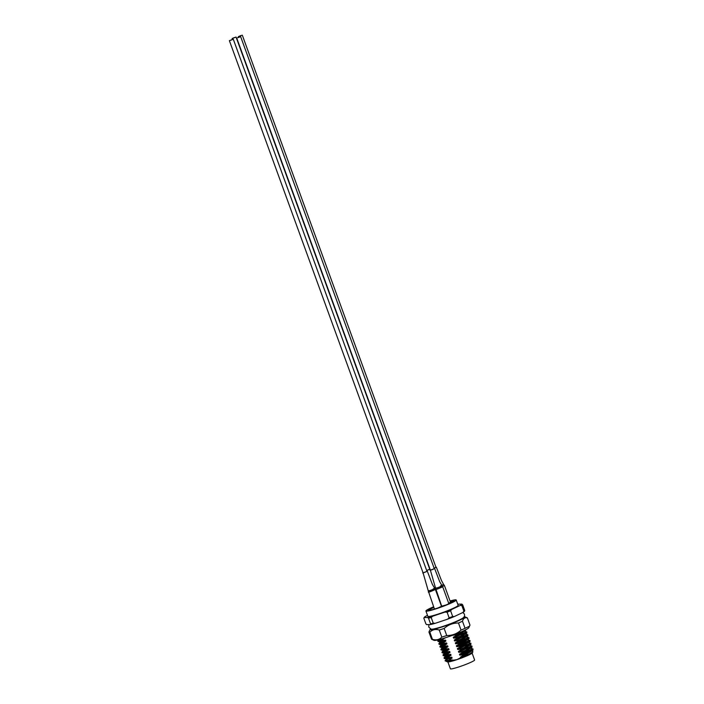 <?xml version="1.0" encoding="UTF-8"?>
<svg xmlns="http://www.w3.org/2000/svg" width="704" height="704" viewBox="0 0 704 704"><rect width="100%" height="100%" fill="white"/><g stroke="black" fill="none" stroke-linecap="round" stroke-linejoin="round"><path stroke-width="1.06" d="M450.155 601.242A13.842 1.285 160 0 1 454.054 600.899A13.842 1.285 160 0 1 438.055 607.922A13.842 1.285 160 0 1 428.155 610.324A13.842 1.285 160 0 1 433.699 607.024M433.62 606.795A16.113 1.505 -20 0 0 425.92 611.01L427.856 616.334A16.113 1.505 -20 0 0 439.498 613.642A16.113 1.505 -20 0 0 458.146 605.308L456.21 599.993A16.113 1.505 -20 0 0 450.058 600.978M425.92 611.01A16.113 1.505 -20 0 0 437.554 608.318A16.113 1.505 -20 0 0 456.21 599.993M437.791 640.869L438.134 641.546L442.534 640.508L442.314 639.892L437.791 640.869L438.75 639.681M438.83 643.702L439.164 644.389L443.573 643.35L443.344 642.726L438.83 643.702L439.78 642.514M439.859 646.545L440.202 647.222L444.602 646.184L444.382 645.568L439.859 646.545L440.818 645.357M440.898 649.378L441.232 650.065L445.641 649.026L445.412 648.402L440.898 649.378L441.848 648.19M441.927 652.221L442.262 652.898L446.67 651.86L446.442 651.244L441.927 652.221L442.886 651.033M442.957 655.054L443.3 655.741L447.7 654.702L447.48 654.078L442.957 655.054L443.916 653.866M443.995 657.897L444.33 658.574L448.738 657.536L448.51 656.92L443.995 657.897L444.946 656.709M445.06 660.774A15.171 1.417 -20 0 0 445.122 660.81A15.171 1.417 -20 0 0 449.662 660.097L445.06 660.774L445.984 659.542M471.152 648.437L473.018 648.938L472.674 649.598L462.81 654.79L459.774 655.169L459.448 654.28L471.874 647.381L471.979 646.105L465.379 650.346L461.78 651.957L458.735 652.326L470.272 646.466L470.325 645.154M459.448 654.28L465.238 651.746L472.014 647.222M458.735 652.326L458.418 651.446L460.97 649.739L470.835 644.538L470.95 643.262L464.35 647.513L460.742 649.114L457.706 649.493L469.242 643.632L469.295 642.321M458.418 651.446L464.209 648.912L470.985 644.389M457.706 649.493L457.38 648.604L470.14 641.045L469.911 640.429L459.712 646.281L456.667 646.65L468.213 640.79L468.257 639.478M457.38 648.604L463.17 646.07L469.946 641.546M456.667 646.65L456.35 645.77L469.11 638.211L468.882 637.586L458.674 643.438L455.638 643.817L467.174 637.956L467.227 636.645M456.35 645.77L462.141 643.236L468.917 638.713M455.638 643.817L455.312 642.928L457.873 641.221L467.738 636.02L467.852 634.753L461.243 638.994L457.644 640.605L454.608 640.974L466.145 635.114L466.189 633.802M455.312 642.928L461.111 640.394L467.878 635.87M454.608 640.974L454.282 640.094L456.834 638.387L466.708 633.186L466.814 631.91L460.214 636.161L456.614 637.762L453.57 638.141L465.115 632.28L465.159 630.969M454.282 640.094L460.073 637.56L466.849 633.037M453.57 638.141L453.253 637.252L465.67 630.344L465.986 629.631M453.253 637.252L459.043 634.718L465.819 630.194M452.813 660L452.918 660.299A13.93 1.294 160 0 1 447.506 661.575L452.813 660L449.662 660.097M444.33 658.574L447.471 658.504L451.774 657.166L452.1 658.055L449.539 659.754M445.632 658.794L445.94 659.648L452.1 658.055M443.3 655.741L446.442 655.662L450.745 654.324L451.062 655.213L448.51 656.92M444.602 655.961L444.91 656.806L451.062 655.213M442.262 652.898L445.403 652.828L449.706 651.49L450.032 652.379L447.48 654.078M443.564 653.118L443.872 653.972L450.032 652.379M441.232 650.065L444.374 649.986L448.677 648.648L449.002 649.537L446.442 651.244M442.534 650.285L442.842 651.13L449.002 649.537M440.202 647.222L443.335 647.152L447.647 645.814L447.964 646.703L445.412 648.402M441.496 647.442L441.813 648.296L447.964 646.703M439.164 644.389L442.306 644.31L446.609 642.972L446.934 643.861L444.382 645.568M440.466 644.609L440.774 645.454L446.934 643.861M438.134 641.546L441.276 641.476L445.579 640.138L445.905 641.027L443.344 642.726M439.437 641.766L439.745 642.62L445.905 641.027M444.787 637.965L442.314 639.892M438.689 639.725L444.866 638.185M459.774 655.169L471.31 649.308L471.354 647.997M470.122 645.603L471.979 646.105M469.084 642.761L470.95 643.262M468.054 639.927L469.911 640.429M467.016 637.085L468.882 637.586M465.986 634.251L467.852 634.753M464.957 631.409L466.814 631.91M464.922 630.168L455.576 634.929L452.54 635.298M452.918 660.299L457.028 659.613A13.27 1.232 160 0 1 447.542 661.927L445.122 660.81M447.506 661.575L451.15 660.246M472.578 651.35L472.903 651.763L468.864 654.35A13.93 1.294 160 0 1 460.689 657.694L460.478 657.122L463.038 655.415L472.903 650.214L473.018 648.938M460.478 657.122L466.268 654.588L473.044 650.065M455.576 634.929L455.805 635.545M456.614 637.762L456.834 638.387M457.644 640.605L457.873 641.221M458.674 643.438L458.902 644.063M459.712 646.281L459.932 646.897M460.742 649.114L460.97 649.739M461.78 651.957L462 652.573M462.81 654.79L463.038 655.415M448.738 657.536L451.774 657.166M447.7 654.702L450.745 654.324M446.67 651.86L449.706 651.49M445.641 649.026L448.677 648.648M444.602 646.184L447.647 645.814M443.573 643.35L446.609 642.972M442.534 640.508L445.579 640.138M468.864 654.35L472.34 652.142L472.393 650.83M464.455 611.213L464.737 610.5A20.856 1.945 -20 0 1 463.892 611.178L461.824 605.502A20.856 1.945 160 0 0 462.678 604.824L464.737 610.5L464.455 611.213A20.099 1.874 160 0 1 464.446 611.239A20.099 1.874 160 0 1 462.845 612.506L454.238 616.572A20.099 1.874 160 0 1 447.559 619.186L435.362 623.278A20.099 1.874 160 0 1 430.294 624.598L426.712 624.624L425.902 623.92L423.843 618.244L424.125 617.531L427.715 617.505A20.099 1.874 -20 0 0 432.775 616.176L444.972 612.093A20.099 1.874 -20 0 0 451.651 609.47L460.258 605.414A20.099 1.874 -20 0 0 461.877 604.111L458.286 604.146A20.099 1.874 -20 0 0 457.758 604.261M427.513 615.393L425.735 616.238A20.099 1.874 -20 0 0 424.134 617.505A20.099 1.874 -20 0 0 424.125 617.531L423.843 618.244M450.604 610.799L452.672 616.475A20.856 1.945 -20 0 1 449.143 617.857L447.084 612.181A20.856 1.945 160 0 0 450.604 610.799L451.651 609.47M431.191 617.514L433.25 623.19A20.856 1.945 -20 0 1 430.584 623.885L428.516 618.209A20.856 1.945 160 0 0 431.191 617.514L432.775 616.176M463.892 611.178L462.845 612.506M454.238 616.572L452.672 616.475M449.143 617.857L447.559 619.186M435.362 623.278L433.25 623.19M430.584 623.885L430.294 624.598M462.678 604.824L461.877 604.111M460.258 605.414L461.824 605.502M444.972 612.093L447.084 612.181M427.715 617.505L428.516 618.209M472.903 651.763L472.366 652.881A13.27 1.232 160 0 1 457.028 659.613L460.689 657.694M447.902 661.98L450.384 668.8A12.892 1.197 -20 0 0 459.694 666.644A12.892 1.197 -20 0 0 474.61 659.982L472.129 653.162M453.658 601.304A13.27 1.232 -20 0 0 450.314 601.674M433.858 607.438A13.27 1.232 -20 0 0 428.718 610.386M469.533 626.208L465.054 628.311A20.478 1.91 -20 0 1 461.058 630.106C456.958 633.785 452.188 635.598 446.741 635.536A20.478 1.91 -20 0 1 444.224 636.363A20.478 1.91 -20 0 1 441.822 637.12L439.234 630.027A20.478 1.91 160 0 0 441.637 629.27A20.478 1.91 160 0 0 444.162 628.443C448.254 624.756 453.024 622.952 458.471 623.014A20.478 1.91 160 0 0 462.466 621.21C463.434 618.27 465.08 617.197 467.403 617.998L469.982 625.09L468.829 627.704A18.577 1.734 160 0 1 445.474 637.745A18.577 1.734 160 0 1 434.069 640.358L431.649 639.25A20.478 1.91 -20 0 0 432.441 639.329L429.854 632.236A20.478 1.91 160 0 1 428.93 632.025L431.508 639.126A20.478 1.91 -20 0 0 431.649 639.25M430.593 628.883A18.577 1.734 -20 0 0 430.082 629.411A18.577 1.734 -20 0 0 441.593 627.106A18.577 1.734 -20 0 0 464.842 616.757A18.577 1.734 -20 0 0 464.121 616.686M464.842 616.757L467.262 617.874A20.478 1.91 160 0 1 467.403 617.998M462.466 621.21L465.054 628.311M461.058 630.106L458.471 623.014M444.162 628.443L446.741 635.536M430.082 629.411L428.93 632.025M429.854 632.236C432.309 629.631 435.433 628.892 439.234 630.027M441.822 637.12C439.366 639.725 436.242 640.464 432.441 639.329M434.139 568.26L435.952 567.222M440.493 585.957L443.599 584.47L444.4 585.446L442.543 586.458M448.686 603.231L450.516 602.228L444.4 585.446M426.668 570.522L430.03 569.149M430.338 570.011L435.565 588.139L437.413 587.787C441.698 586.247 442.763 585.675 440.59 586.062M430.03 570.258L434.658 568.568L439.683 581.698L442.71 586.81L437.659 588.984C435.521 589.609 435.054 589.591 436.251 588.931M447.515 604.366L448.818 603.592L442.71 586.81M435.565 588.139L441.69 606.188L446.046 604.974M423.034 572.713L428.252 590.832L430.1 590.489C434.394 588.949 435.45 588.368 433.286 588.764M422.717 572.95L427.346 571.27L432.37 584.39L435.398 589.503L430.346 591.677C428.217 592.31 427.75 592.284 428.947 591.624M438.196 607.869L441.505 606.294L435.398 589.503M428.252 590.832L434.377 608.881L435.574 608.722M230.595 40.313L232.47 39.547L230.595 40.313M232.065 39.75L230.657 40.207L232.038 39.741M232.804 39.31L229.39 40.682L232.804 39.31M229.39 40.682L423.069 572.827L423.57 572.774L426.994 571.402L233.306 39.257M238.876 37.092L237.838 37.646L238.876 37.092M238.392 37.259L237.688 37.655L238.392 37.259M238.234 37.629L240.618 36.564L238.234 37.629M236.702 37.99L430.382 570.126L431.913 569.765L434.298 568.7L240.618 36.564M239.114 37.136L238.603 37.374L239.078 37.118M239.818 36.194L241.094 35.596L239.818 36.194M240.24 36.071L240.9 35.798L240.24 36.071M241.146 35.649L240.478 35.922L241.146 35.649M241.014 35.666L239.351 36.274L241.014 35.666M241.41 35.358L238.392 36.626L241.41 35.358M434.13 568.225L435.996 567.336L242.317 35.2M233.086 38.139L233.658 37.928L233.086 38.139M234.265 37.761L235.127 37.444L234.265 37.761M233.35 37.99L233.922 37.778L233.35 37.99M233.218 38.06L233.79 37.849L233.218 38.06M234.062 37.699L233.482 37.91L234.062 37.699M234.221 37.673L234.793 37.462L234.221 37.673M234.37 37.638L234.942 37.426L234.37 37.638M233.526 37.998L234.969 37.479L233.526 37.998M234.819 37.506L233.666 37.928L234.819 37.506M233.112 38.183L233.966 37.866L233.112 38.183M236.051 37.057L232.135 38.482L236.051 37.057L429.739 569.193L426.659 570.478M437.413 587.787A1.892 0.845 72.6 0 0 437.659 588.984M430.1 590.489A1.892 0.845 72.6 0 0 430.346 591.677M428.912 624.606L428.736 627.062L430.883 628.98C431.156 629.649 434.79 628.918 441.795 626.798C451.211 623.656 457.943 620.928 461.991 618.596C464.191 617.426 464.983 615.93 464.367 614.09L462.924 612.454M436.357 567.213L441.382 580.334L443.599 584.47M238.392 36.626L238.568 37.101M232.135 38.482L232.47 39.398"/></g></svg>
